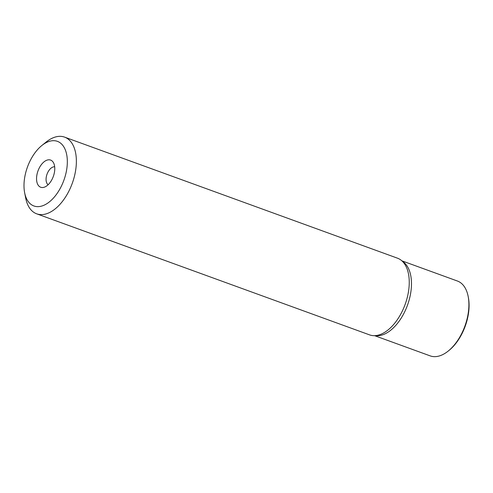 <?xml version="1.0" encoding="UTF-8"?>
<svg xmlns="http://www.w3.org/2000/svg" width="493" height="493" viewBox="0 0 493 493"><rect width="100%" height="100%" fill="white"/><g stroke="black" fill="none" stroke-linecap="round" stroke-linejoin="round"><path stroke-width="0.74" d="M36.704 213.826L369.584 334.883A40.808 22.998 -70 0 0 373.768 335.671A40.808 22.998 -70 0 0 404.334 306.51A40.808 22.998 -70 0 0 403.157 262.122A40.808 22.998 -70 0 0 401.191 260.267A40.808 22.998 -70 0 0 397.481 258.184L64.595 137.128A40.808 22.998 110 0 1 70.277 141.066A40.808 22.998 110 0 1 67.276 194.143A40.808 22.998 110 0 1 36.704 213.826A40.808 22.998 110 0 1 31.022 209.889A40.808 22.998 110 0 1 25.71 198.155L24.65 192.769A34.381 19.375 110 0 1 31.657 157.933A34.381 19.375 110 0 1 41.831 145.521A34.381 19.375 110 0 1 62.198 144.671A34.381 19.375 110 0 1 59.665 189.392A34.381 19.375 110 0 1 29.124 202.654A34.381 19.375 110 0 1 24.65 192.769M401.191 260.267L403.607 262.171A39.828 22.444 110 0 1 405.529 263.983A39.828 22.444 110 0 1 406.676 307.305A39.828 22.444 110 0 1 376.843 335.764L373.768 335.671M41.831 145.521L46.108 142.076A40.808 22.998 110 0 1 64.595 137.128M38.707 185.855A14.457 8.147 -70 0 0 44.136 187.248A14.457 8.147 -70 0 0 53.318 176.445A14.457 8.147 -70 0 0 53.219 162.271A14.457 8.147 -70 0 0 52.615 161.47A14.457 8.147 -70 0 0 39.773 167.047A14.457 8.147 -70 0 0 38.707 185.855M54.68 166.788A9.638 5.429 -70 0 0 47.303 173.481A9.638 5.429 -70 0 0 47.507 184.148A9.638 5.429 -70 0 0 48.154 184.721M374.705 335.702L430.186 355.878A39.828 22.444 -70 0 0 448.229 351.053L449.086 350.363A38.54 21.717 -70 0 0 460.493 336.442A38.54 21.717 -70 0 0 468.35 297.39L468.14 296.311A39.828 22.444 -70 0 0 462.952 284.868A39.828 22.444 -70 0 0 457.405 281.022L401.924 260.846M448.229 351.053A39.828 22.444 -70 0 0 460.018 336.67A39.828 22.444 -70 0 0 468.14 296.311"/></g></svg>
